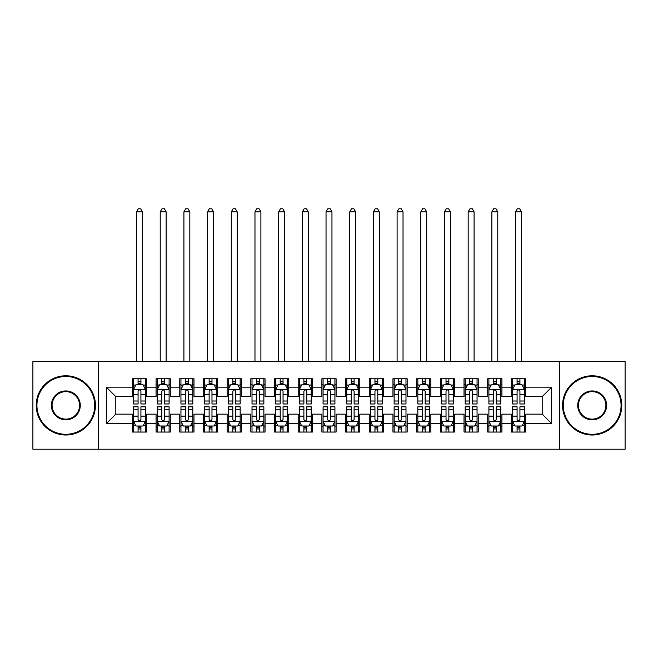 <?xml version="1.0" encoding="UTF-8"?>
<svg xmlns="http://www.w3.org/2000/svg" width="658" height="658" viewBox="0 0 658 658"><rect width="100%" height="100%" fill="white"/><g stroke="black" fill="none" stroke-linecap="round" stroke-linejoin="round"><path stroke-width="0.99" d="M559.481 449.217L625.1 449.217L625.1 361.571L559.481 361.571L559.481 449.217L98.519 449.217L98.519 361.571L32.9 361.571L32.9 449.217L98.519 449.217M559.481 361.571L98.519 361.571M106.333 423.637L106.333 387.151L132.39 387.151L132.39 396.626L115.808 396.626L115.808 414.162L106.333 423.637L132.39 423.637L132.39 432.043L146.602 432.043L146.602 423.637L156.078 423.637L156.078 432.043L170.29 432.043L170.29 423.637L179.766 423.637L179.766 432.043L193.978 432.043L193.978 423.637L203.454 423.637L203.454 432.043L217.666 432.043L217.666 423.637L227.142 423.637L227.142 432.043L241.354 432.043L241.354 423.637L250.83 423.637L250.83 432.043L265.042 432.043L265.042 423.637L274.518 423.637L274.518 432.043L288.73 432.043L288.73 423.637L298.206 423.637L298.206 432.043L312.418 432.043L312.418 423.637L321.894 423.637L321.894 432.043L336.106 432.043L336.106 423.637L345.582 423.637L345.582 432.043L359.794 432.043L359.794 423.637L369.27 423.637L369.27 432.043L383.482 432.043L383.482 423.637L392.958 423.637L392.958 432.043L407.17 432.043L407.17 423.637L416.646 423.637L416.646 432.043L430.858 432.043L430.858 423.637L440.334 423.637L440.334 432.043L454.546 432.043L454.546 423.637L464.022 423.637L464.022 432.043L478.234 432.043L478.234 423.637L487.71 423.637L487.71 432.043L501.922 432.043L501.922 423.637L511.398 423.637L511.398 432.043L525.61 432.043L525.61 414.162L542.192 414.162L542.192 396.626L525.61 396.626L525.61 387.151L551.667 387.151L551.667 423.637L525.61 423.637M525.61 387.151L525.61 378.745L511.398 378.745L511.398 387.151L501.922 387.151L501.922 378.745L487.71 378.745L487.71 387.151L478.234 387.151L478.234 378.745L464.022 378.745L464.022 387.151L454.546 387.151L454.546 378.745L440.334 378.745L440.334 387.151L430.858 387.151L430.858 378.745L416.646 378.745L416.646 387.151L407.17 387.151L407.17 378.745L392.958 378.745L392.958 387.151L383.482 387.151L383.482 378.745L369.27 378.745L369.27 387.151L359.794 387.151L359.794 378.745L345.582 378.745L345.582 387.151L336.106 387.151L336.106 378.745L321.894 378.745L321.894 387.151L312.418 387.151L312.418 378.745L298.206 378.745L298.206 387.151L288.73 387.151L288.73 378.745L274.518 378.745L274.518 387.151L265.042 387.151L265.042 378.745L250.83 378.745L250.83 387.151L241.354 387.151L241.354 378.745L227.142 378.745L227.142 387.151L217.666 387.151L217.666 378.745L203.454 378.745L203.454 387.151L193.978 387.151L193.978 378.745L179.766 378.745L179.766 387.151L170.29 387.151L170.29 378.745L156.078 378.745L156.078 387.151L146.602 387.151L146.602 378.745L132.39 378.745L132.39 387.151M501.922 423.637L501.922 414.162L511.398 414.162L511.398 423.637M551.667 387.151L542.192 396.626M478.234 423.637L478.234 414.162L487.71 414.162L487.71 423.637M511.398 387.151L511.398 396.626L501.922 396.626L501.922 387.151M454.546 423.637L454.546 414.162L464.022 414.162L464.022 423.637M487.71 387.151L487.71 396.626L478.234 396.626L478.234 387.151M430.858 423.637L430.858 414.162L440.334 414.162L440.334 423.637M464.022 387.151L464.022 396.626L454.546 396.626L454.546 387.151M407.17 423.637L407.17 414.162L416.646 414.162L416.646 423.637M440.334 387.151L440.334 396.626L430.858 396.626L430.858 387.151M383.482 423.637L383.482 414.162L392.958 414.162L392.958 423.637M416.646 387.151L416.646 396.626L407.17 396.626L407.17 387.151M359.794 423.637L359.794 414.162L369.27 414.162L369.27 423.637M392.958 387.151L392.958 396.626L383.482 396.626L383.482 387.151M336.106 423.637L336.106 414.162L345.582 414.162L345.582 423.637M369.27 387.151L369.27 396.626L359.794 396.626L359.794 387.151M312.418 423.637L312.418 414.162L321.894 414.162L321.894 423.637M345.582 387.151L345.582 396.626L336.106 396.626L336.106 387.151M288.73 423.637L288.73 414.162L298.206 414.162L298.206 423.637M321.894 387.151L321.894 396.626L312.418 396.626L312.418 387.151M265.042 423.637L265.042 414.162L274.518 414.162L274.518 423.637M298.206 387.151L298.206 396.626L288.73 396.626L288.73 387.151M241.354 423.637L241.354 414.162L250.83 414.162L250.83 423.637M274.518 387.151L274.518 396.626L265.042 396.626L265.042 387.151M217.666 423.637L217.666 414.162L227.142 414.162L227.142 423.637M250.83 387.151L250.83 396.626L241.354 396.626L241.354 387.151M193.978 423.637L193.978 414.162L203.454 414.162L203.454 423.637M227.142 387.151L227.142 396.626L217.666 396.626L217.666 387.151M170.29 423.637L170.29 414.162L179.766 414.162L179.766 423.637M203.454 387.151L203.454 396.626L193.978 396.626L193.978 387.151M146.602 423.637L146.602 414.162L156.078 414.162L156.078 423.637M179.766 387.151L179.766 396.626L170.29 396.626L170.29 387.151M115.808 414.162L132.39 414.162L132.39 423.637M156.078 387.151L156.078 396.626L146.602 396.626L146.602 387.151M511.398 384.667L512.582 384.667M524.426 384.667L525.61 384.667M487.71 384.667L488.894 384.667M500.738 384.667L501.922 384.667M464.022 384.667L465.206 384.667M477.05 384.667L478.234 384.667M440.334 384.667L441.518 384.667M453.362 384.667L454.546 384.667M416.646 384.667L417.83 384.667M429.674 384.667L430.858 384.667M392.958 384.667L394.142 384.667M405.986 384.667L407.17 384.667M369.27 384.667L370.454 384.667M382.298 384.667L383.482 384.667M345.582 384.667L346.766 384.667M358.61 384.667L359.794 384.667M321.894 384.667L323.078 384.667M334.922 384.667L336.106 384.667M298.206 384.667L299.39 384.667M311.234 384.667L312.418 384.667M274.518 384.667L275.702 384.667M287.546 384.667L288.73 384.667M250.83 384.667L252.014 384.667M263.858 384.667L265.042 384.667M227.142 384.667L228.326 384.667M240.17 384.667L241.354 384.667M203.454 384.667L204.638 384.667M216.482 384.667L217.666 384.667M179.766 384.667L180.95 384.667M192.794 384.667L193.978 384.667M156.078 384.667L157.262 384.667M169.106 384.667L170.29 384.667M132.39 384.667L133.574 384.667M145.418 384.667L146.602 384.667M132.39 426.121L133.574 426.121M145.418 426.121L146.602 426.121M156.078 426.121L157.262 426.121M169.106 426.121L170.29 426.121M179.766 426.121L180.95 426.121M192.794 426.121L193.978 426.121M203.454 426.121L204.638 426.121M216.482 426.121L217.666 426.121M227.142 426.121L228.326 426.121M240.17 426.121L241.354 426.121M250.83 426.121L252.014 426.121M263.858 426.121L265.042 426.121M274.518 426.121L275.702 426.121M287.546 426.121L288.73 426.121M298.206 426.121L299.39 426.121M311.234 426.121L312.418 426.121M321.894 426.121L323.078 426.121M334.922 426.121L336.106 426.121M345.582 426.121L346.766 426.121M358.61 426.121L359.794 426.121M369.27 426.121L370.454 426.121M382.298 426.121L383.482 426.121M392.958 426.121L394.142 426.121M405.986 426.121L407.17 426.121M416.646 426.121L417.83 426.121M429.674 426.121L430.858 426.121M440.334 426.121L441.518 426.121M453.362 426.121L454.546 426.121M464.022 426.121L465.206 426.121M477.05 426.121L478.234 426.121M487.71 426.121L488.894 426.121M500.738 426.121L501.922 426.121M511.398 426.121L512.582 426.121M524.426 426.121L525.61 426.121M106.333 387.151L115.808 396.626M542.192 414.162L551.667 423.637M140.919 381.821L138.073 381.821M145.418 401.002L140.919 401.002L140.919 403.971L145.418 403.971L145.418 389.52L143.049 384.782L135.943 384.782L133.574 389.52L133.574 403.971L138.073 403.971L138.073 401.002L133.574 401.002M133.574 389.52L133.574 378.745M145.418 389.52L145.418 378.745M138.073 384.782L138.073 378.745M140.919 378.745L140.919 384.782M140.919 401.002L140.919 391.296C139.973 389.47 139.027 389.47 138.073 391.296L138.073 401.002M140.919 384.667L138.073 384.667M142.457 361.571L142.457 211.86L136.535 211.86L136.535 361.571M136.535 211.86L138.312 208.783L140.68 208.783L142.457 211.86M138.073 428.967L140.919 428.967M133.574 409.786L138.073 409.786L138.073 406.817L133.574 406.817L133.574 421.268L135.943 426.006L143.049 426.006L145.418 421.268L145.418 406.817L140.919 406.817L140.919 409.786L145.418 409.786M145.418 421.268L145.418 432.043M133.574 421.268L133.574 432.043M140.919 426.006L140.919 432.043M138.073 432.043L138.073 426.006M138.073 409.786L138.073 419.491C139.019 421.317 139.965 421.317 140.919 419.491L140.919 409.786M138.073 426.121L140.919 426.121M164.607 381.821L161.761 381.821M169.106 401.002L164.607 401.002L164.607 403.971L169.106 403.971L169.106 389.52L166.737 384.782L159.631 384.782L157.262 389.52L157.262 403.971L161.761 403.971L161.761 401.002L157.262 401.002M157.262 389.52L157.262 378.745M169.106 389.52L169.106 378.745M161.761 384.782L161.761 378.745M164.607 378.745L164.607 384.782M164.607 401.002L164.607 391.296C163.661 389.47 162.715 389.47 161.761 391.296L161.761 401.002M164.607 384.667L161.761 384.667M166.145 361.571L166.145 211.86L160.223 211.86L160.223 361.571M160.223 211.86L162 208.783L164.368 208.783L166.145 211.86M188.295 381.821L185.449 381.821M192.794 401.002L188.295 401.002L188.295 403.971L192.794 403.971L192.794 389.52L190.425 384.782L183.319 384.782L180.95 389.52L180.95 403.971L185.449 403.971L185.449 401.002L180.95 401.002M180.95 389.52L180.95 378.745M192.794 389.52L192.794 378.745M185.449 384.782L185.449 378.745M188.295 378.745L188.295 384.782M188.295 401.002L188.295 391.296C187.349 389.47 186.403 389.47 185.449 391.296L185.449 401.002M188.295 384.667L185.449 384.667M189.833 361.571L189.833 211.86L183.911 211.86L183.911 361.571M183.911 211.86L185.688 208.783L188.056 208.783L189.833 211.86M161.761 428.967L164.607 428.967M157.262 409.786L161.761 409.786L161.761 406.817L157.262 406.817L157.262 421.268L159.631 426.006L166.737 426.006L169.106 421.268L169.106 406.817L164.607 406.817L164.607 409.786L169.106 409.786M169.106 421.268L169.106 432.043M157.262 421.268L157.262 432.043M164.607 426.006L164.607 432.043M161.761 432.043L161.761 426.006M161.761 409.786L161.761 419.491C162.707 421.317 163.653 421.317 164.607 419.491L164.607 409.786M161.761 426.121L164.607 426.121M185.449 428.967L188.295 428.967M180.95 409.786L185.449 409.786L185.449 406.817L180.95 406.817L180.95 421.268L183.319 426.006L190.425 426.006L192.794 421.268L192.794 406.817L188.295 406.817L188.295 409.786L192.794 409.786M192.794 421.268L192.794 432.043M180.95 421.268L180.95 432.043M188.295 426.006L188.295 432.043M185.449 432.043L185.449 426.006M185.449 409.786L185.449 419.491C186.395 421.317 187.341 421.317 188.295 419.491L188.295 409.786M185.449 426.121L188.295 426.121M65.825 434.296A28.903 28.903 0 0 0 94.727 405.394A28.903 28.903 0 0 0 65.825 376.491A28.903 28.903 0 0 0 36.93 405.394A28.903 28.903 0 0 0 65.825 434.296M65.825 375.784A29.61 29.61 0 0 1 95.435 405.394A29.61 29.61 0 0 1 65.825 435.004A29.61 29.61 0 0 1 36.215 405.394A29.61 29.61 0 0 1 65.825 375.784M65.825 419.845A14.451 14.451 0 0 1 51.373 405.394A14.451 14.451 0 0 1 65.825 390.942A14.451 14.451 0 0 1 80.276 405.394A14.451 14.451 0 0 1 65.825 419.845M65.825 391.658A13.736 13.736 0 0 0 52.089 405.394A13.736 13.736 0 0 0 65.825 419.13A13.736 13.736 0 0 0 79.569 405.394A13.736 13.736 0 0 0 65.825 391.658M592.175 434.296A28.903 28.903 0 0 0 621.07 405.394A28.903 28.903 0 0 0 592.175 376.491A28.903 28.903 0 0 0 563.273 405.394A28.903 28.903 0 0 0 592.175 434.296M592.175 375.784A29.61 29.61 0 0 1 621.785 405.394A29.61 29.61 0 0 1 592.175 435.004A29.61 29.61 0 0 1 562.565 405.394A29.61 29.61 0 0 1 592.175 375.784M592.175 419.845A14.451 14.451 0 0 1 577.724 405.394A14.451 14.451 0 0 1 592.175 390.942A14.451 14.451 0 0 1 606.627 405.394A14.451 14.451 0 0 1 592.175 419.845M592.175 391.658A13.736 13.736 0 0 0 578.431 405.394A13.736 13.736 0 0 0 592.175 419.13A13.736 13.736 0 0 0 605.911 405.394A13.736 13.736 0 0 0 592.175 391.658M211.983 381.821L209.137 381.821M216.482 401.002L211.983 401.002L211.983 403.971L216.482 403.971L216.482 389.52L214.113 384.782L207.007 384.782L204.638 389.52L204.638 403.971L209.137 403.971L209.137 401.002L204.638 401.002M204.638 389.52L204.638 378.745M216.482 389.52L216.482 378.745M209.137 384.782L209.137 378.745M211.983 378.745L211.983 384.782M211.983 401.002L211.983 391.296C211.037 389.47 210.091 389.47 209.137 391.296L209.137 401.002M211.983 384.667L209.137 384.667M213.521 361.571L213.521 211.86L207.599 211.86L207.599 361.571M207.599 211.86L209.376 208.783L211.744 208.783L213.521 211.86M235.671 381.821L232.825 381.821M240.17 401.002L235.671 401.002L235.671 403.971L240.17 403.971L240.17 389.52L237.801 384.782L230.695 384.782L228.326 389.52L228.326 403.971L232.825 403.971L232.825 401.002L228.326 401.002M228.326 389.52L228.326 378.745M240.17 389.52L240.17 378.745M232.825 384.782L232.825 378.745M235.671 378.745L235.671 384.782M235.671 401.002L235.671 391.296C234.725 389.47 233.779 389.47 232.825 391.296L232.825 401.002M235.671 384.667L232.825 384.667M237.209 361.571L237.209 211.86L231.287 211.86L231.287 361.571M231.287 211.86L233.064 208.783L235.432 208.783L237.209 211.86M209.137 428.967L211.983 428.967M204.638 409.786L209.137 409.786L209.137 406.817L204.638 406.817L204.638 421.268L207.007 426.006L214.113 426.006L216.482 421.268L216.482 406.817L211.983 406.817L211.983 409.786L216.482 409.786M216.482 421.268L216.482 432.043M204.638 421.268L204.638 432.043M211.983 426.006L211.983 432.043M209.137 432.043L209.137 426.006M209.137 409.786L209.137 419.491C210.083 421.317 211.029 421.317 211.983 419.491L211.983 409.786M209.137 426.121L211.983 426.121M232.825 428.967L235.671 428.967M228.326 409.786L232.825 409.786L232.825 406.817L228.326 406.817L228.326 421.268L230.695 426.006L237.801 426.006L240.17 421.268L240.17 406.817L235.671 406.817L235.671 409.786L240.17 409.786M240.17 421.268L240.17 432.043M228.326 421.268L228.326 432.043M235.671 426.006L235.671 432.043M232.825 432.043L232.825 426.006M232.825 409.786L232.825 419.491C233.771 421.317 234.717 421.317 235.671 419.491L235.671 409.786M232.825 426.121L235.671 426.121M259.359 381.821L256.513 381.821M263.858 401.002L259.359 401.002L259.359 403.971L263.858 403.971L263.858 389.52L261.489 384.782L254.383 384.782L252.014 389.52L252.014 403.971L256.513 403.971L256.513 401.002L252.014 401.002M252.014 389.52L252.014 378.745M263.858 389.52L263.858 378.745M256.513 384.782L256.513 378.745M259.359 378.745L259.359 384.782M259.359 401.002L259.359 391.296C258.413 389.47 257.467 389.47 256.513 391.296L256.513 401.002M259.359 384.667L256.513 384.667M260.897 361.571L260.897 211.86L254.975 211.86L254.975 361.571M254.975 211.86L256.752 208.783L259.12 208.783L260.897 211.86M256.513 428.967L259.359 428.967M252.014 409.786L256.513 409.786L256.513 406.817L252.014 406.817L252.014 421.268L254.383 426.006L261.489 426.006L263.858 421.268L263.858 406.817L259.359 406.817L259.359 409.786L263.858 409.786M263.858 421.268L263.858 432.043M252.014 421.268L252.014 432.043M259.359 426.006L259.359 432.043M256.513 432.043L256.513 426.006M256.513 409.786L256.513 419.491C257.459 421.317 258.405 421.317 259.359 419.491L259.359 409.786M256.513 426.121L259.359 426.121M283.047 381.821L280.201 381.821M287.546 401.002L283.047 401.002L283.047 403.971L287.546 403.971L287.546 389.52L285.177 384.782L278.071 384.782L275.702 389.52L275.702 403.971L280.201 403.971L280.201 401.002L275.702 401.002M275.702 389.52L275.702 378.745M287.546 389.52L287.546 378.745M280.201 384.782L280.201 378.745M283.047 378.745L283.047 384.782M283.047 401.002L283.047 391.296C282.101 389.47 281.155 389.47 280.201 391.296L280.201 401.002M283.047 384.667L280.201 384.667M284.585 361.571L284.585 211.86L278.663 211.86L278.663 361.571M278.663 211.86L280.44 208.783L282.808 208.783L284.585 211.86M280.201 428.967L283.047 428.967M275.702 409.786L280.201 409.786L280.201 406.817L275.702 406.817L275.702 421.268L278.071 426.006L285.177 426.006L287.546 421.268L287.546 406.817L283.047 406.817L283.047 409.786L287.546 409.786M287.546 421.268L287.546 432.043M275.702 421.268L275.702 432.043M283.047 426.006L283.047 432.043M280.201 432.043L280.201 426.006M280.201 409.786L280.201 419.491C281.147 421.317 282.093 421.317 283.047 419.491L283.047 409.786M280.201 426.121L283.047 426.121M306.735 381.821L303.889 381.821M311.234 401.002L306.735 401.002L306.735 403.971L311.234 403.971L311.234 389.52L308.865 384.782L301.759 384.782L299.39 389.52L299.39 403.971L303.889 403.971L303.889 401.002L299.39 401.002M299.39 389.52L299.39 378.745M311.234 389.52L311.234 378.745M303.889 384.782L303.889 378.745M306.735 378.745L306.735 384.782M306.735 401.002L306.735 391.296C305.789 389.47 304.843 389.47 303.889 391.296L303.889 401.002M306.735 384.667L303.889 384.667M308.273 361.571L308.273 211.86L302.351 211.86L302.351 361.571M302.351 211.86L304.128 208.783L306.496 208.783L308.273 211.86M303.889 428.967L306.735 428.967M299.39 409.786L303.889 409.786L303.889 406.817L299.39 406.817L299.39 421.268L301.759 426.006L308.865 426.006L311.234 421.268L311.234 406.817L306.735 406.817L306.735 409.786L311.234 409.786M311.234 421.268L311.234 432.043M299.39 421.268L299.39 432.043M306.735 426.006L306.735 432.043M303.889 432.043L303.889 426.006M303.889 409.786L303.889 419.491C304.835 421.317 305.781 421.317 306.735 419.491L306.735 409.786M303.889 426.121L306.735 426.121M330.423 381.821L327.577 381.821M334.922 401.002L330.423 401.002L330.423 403.971L334.922 403.971L334.922 389.52L332.553 384.782L325.447 384.782L323.078 389.52L323.078 403.971L327.577 403.971L327.577 401.002L323.078 401.002M323.078 389.52L323.078 378.745M334.922 389.52L334.922 378.745M327.577 384.782L327.577 378.745M330.423 378.745L330.423 384.782M330.423 401.002L330.423 391.296C329.477 389.47 328.531 389.47 327.577 391.296L327.577 401.002M330.423 384.667L327.577 384.667M331.961 361.571L331.961 211.86L326.039 211.86L326.039 361.571M326.039 211.86L327.816 208.783L330.184 208.783L331.961 211.86M327.577 428.967L330.423 428.967M323.078 409.786L327.577 409.786L327.577 406.817L323.078 406.817L323.078 421.268L325.447 426.006L332.553 426.006L334.922 421.268L334.922 406.817L330.423 406.817L330.423 409.786L334.922 409.786M334.922 421.268L334.922 432.043M323.078 421.268L323.078 432.043M330.423 426.006L330.423 432.043M327.577 432.043L327.577 426.006M327.577 409.786L327.577 419.491C328.523 421.317 329.469 421.317 330.423 419.491L330.423 409.786M327.577 426.121L330.423 426.121M354.111 381.821L351.265 381.821M358.61 401.002L354.111 401.002L354.111 403.971L358.61 403.971L358.61 389.52L356.241 384.782L349.135 384.782L346.766 389.52L346.766 403.971L351.265 403.971L351.265 401.002L346.766 401.002M346.766 389.52L346.766 378.745M358.61 389.52L358.61 378.745M351.265 384.782L351.265 378.745M354.111 378.745L354.111 384.782M354.111 401.002L354.111 391.296C353.165 389.47 352.219 389.47 351.265 391.296L351.265 401.002M354.111 384.667L351.265 384.667M355.649 361.571L355.649 211.86L349.727 211.86L349.727 361.571M349.727 211.86L351.504 208.783L353.872 208.783L355.649 211.86M351.265 428.967L354.111 428.967M346.766 409.786L351.265 409.786L351.265 406.817L346.766 406.817L346.766 421.268L349.135 426.006L356.241 426.006L358.61 421.268L358.61 406.817L354.111 406.817L354.111 409.786L358.61 409.786M358.61 421.268L358.61 432.043M346.766 421.268L346.766 432.043M354.111 426.006L354.111 432.043M351.265 432.043L351.265 426.006M351.265 409.786L351.265 419.491C352.211 421.317 353.157 421.317 354.111 419.491L354.111 409.786M351.265 426.121L354.111 426.121M377.799 381.821L374.953 381.821M382.298 401.002L377.799 401.002L377.799 403.971L382.298 403.971L382.298 389.52L379.929 384.782L372.823 384.782L370.454 389.52L370.454 403.971L374.953 403.971L374.953 401.002L370.454 401.002M370.454 389.52L370.454 378.745M382.298 389.52L382.298 378.745M374.953 384.782L374.953 378.745M377.799 378.745L377.799 384.782M377.799 401.002L377.799 391.296C376.853 389.47 375.907 389.47 374.953 391.296L374.953 401.002M377.799 384.667L374.953 384.667M379.337 361.571L379.337 211.86L373.415 211.86L373.415 361.571M373.415 211.86L375.192 208.783L377.56 208.783L379.337 211.86M374.953 428.967L377.799 428.967M370.454 409.786L374.953 409.786L374.953 406.817L370.454 406.817L370.454 421.268L372.823 426.006L379.929 426.006L382.298 421.268L382.298 406.817L377.799 406.817L377.799 409.786L382.298 409.786M382.298 421.268L382.298 432.043M370.454 421.268L370.454 432.043M377.799 426.006L377.799 432.043M374.953 432.043L374.953 426.006M374.953 409.786L374.953 419.491C375.899 421.317 376.845 421.317 377.799 419.491L377.799 409.786M374.953 426.121L377.799 426.121M401.487 381.821L398.641 381.821M405.986 401.002L401.487 401.002L401.487 403.971L405.986 403.971L405.986 389.52L403.617 384.782L396.511 384.782L394.142 389.52L394.142 403.971L398.641 403.971L398.641 401.002L394.142 401.002M394.142 389.52L394.142 378.745M405.986 389.52L405.986 378.745M398.641 384.782L398.641 378.745M401.487 378.745L401.487 384.782M401.487 401.002L401.487 391.296C400.541 389.47 399.595 389.47 398.641 391.296L398.641 401.002M401.487 384.667L398.641 384.667M403.025 361.571L403.025 211.86L397.103 211.86L397.103 361.571M397.103 211.86L398.88 208.783L401.248 208.783L403.025 211.86M398.641 428.967L401.487 428.967M394.142 409.786L398.641 409.786L398.641 406.817L394.142 406.817L394.142 421.268L396.511 426.006L403.617 426.006L405.986 421.268L405.986 406.817L401.487 406.817L401.487 409.786L405.986 409.786M405.986 421.268L405.986 432.043M394.142 421.268L394.142 432.043M401.487 426.006L401.487 432.043M398.641 432.043L398.641 426.006M398.641 409.786L398.641 419.491C399.587 421.317 400.533 421.317 401.487 419.491L401.487 409.786M398.641 426.121L401.487 426.121M425.175 381.821L422.329 381.821M429.674 401.002L425.175 401.002L425.175 403.971L429.674 403.971L429.674 389.52L427.305 384.782L420.199 384.782L417.83 389.52L417.83 403.971L422.329 403.971L422.329 401.002L417.83 401.002M417.83 389.52L417.83 378.745M429.674 389.52L429.674 378.745M422.329 384.782L422.329 378.745M425.175 378.745L425.175 384.782M425.175 401.002L425.175 391.296C424.229 389.47 423.283 389.47 422.329 391.296L422.329 401.002M425.175 384.667L422.329 384.667M426.713 361.571L426.713 211.86L420.791 211.86L420.791 361.571M420.791 211.86L422.568 208.783L424.936 208.783L426.713 211.86M422.329 428.967L425.175 428.967M417.83 409.786L422.329 409.786L422.329 406.817L417.83 406.817L417.83 421.268L420.199 426.006L427.305 426.006L429.674 421.268L429.674 406.817L425.175 406.817L425.175 409.786L429.674 409.786M429.674 421.268L429.674 432.043M417.83 421.268L417.83 432.043M425.175 426.006L425.175 432.043M422.329 432.043L422.329 426.006M422.329 409.786L422.329 419.491C423.275 421.317 424.221 421.317 425.175 419.491L425.175 409.786M422.329 426.121L425.175 426.121M448.863 381.821L446.017 381.821M453.362 401.002L448.863 401.002L448.863 403.971L453.362 403.971L453.362 389.52L450.993 384.782L443.887 384.782L441.518 389.52L441.518 403.971L446.017 403.971L446.017 401.002L441.518 401.002M441.518 389.52L441.518 378.745M453.362 389.52L453.362 378.745M446.017 384.782L446.017 378.745M448.863 378.745L448.863 384.782M448.863 401.002L448.863 391.296C447.917 389.47 446.971 389.47 446.017 391.296L446.017 401.002M448.863 384.667L446.017 384.667M450.401 361.571L450.401 211.86L444.479 211.86L444.479 361.571M444.479 211.86L446.256 208.783L448.624 208.783L450.401 211.86M446.017 428.967L448.863 428.967M441.518 409.786L446.017 409.786L446.017 406.817L441.518 406.817L441.518 421.268L443.887 426.006L450.993 426.006L453.362 421.268L453.362 406.817L448.863 406.817L448.863 409.786L453.362 409.786M453.362 421.268L453.362 432.043M441.518 421.268L441.518 432.043M448.863 426.006L448.863 432.043M446.017 432.043L446.017 426.006M446.017 409.786L446.017 419.491C446.963 421.317 447.909 421.317 448.863 419.491L448.863 409.786M446.017 426.121L448.863 426.121M472.551 381.821L469.705 381.821M477.05 401.002L472.551 401.002L472.551 403.971L477.05 403.971L477.05 389.52L474.681 384.782L467.575 384.782L465.206 389.52L465.206 403.971L469.705 403.971L469.705 401.002L465.206 401.002M465.206 389.52L465.206 378.745M477.05 389.52L477.05 378.745M469.705 384.782L469.705 378.745M472.551 378.745L472.551 384.782M472.551 401.002L472.551 391.296C471.605 389.47 470.659 389.47 469.705 391.296L469.705 401.002M472.551 384.667L469.705 384.667M474.089 361.571L474.089 211.86L468.167 211.86L468.167 361.571M468.167 211.86L469.944 208.783L472.312 208.783L474.089 211.86M469.705 428.967L472.551 428.967M465.206 409.786L469.705 409.786L469.705 406.817L465.206 406.817L465.206 421.268L467.575 426.006L474.681 426.006L477.05 421.268L477.05 406.817L472.551 406.817L472.551 409.786L477.05 409.786M477.05 421.268L477.05 432.043M465.206 421.268L465.206 432.043M472.551 426.006L472.551 432.043M469.705 432.043L469.705 426.006M469.705 409.786L469.705 419.491C470.651 421.317 471.597 421.317 472.551 419.491L472.551 409.786M469.705 426.121L472.551 426.121M496.239 381.821L493.393 381.821M500.738 401.002L496.239 401.002L496.239 403.971L500.738 403.971L500.738 389.52L498.369 384.782L491.263 384.782L488.894 389.52L488.894 403.971L493.393 403.971L493.393 401.002L488.894 401.002M488.894 389.52L488.894 378.745M500.738 389.52L500.738 378.745M493.393 384.782L493.393 378.745M496.239 378.745L496.239 384.782M496.239 401.002L496.239 391.296C495.293 389.47 494.347 389.47 493.393 391.296L493.393 401.002M496.239 384.667L493.393 384.667M497.777 361.571L497.777 211.86L491.855 211.86L491.855 361.571M491.855 211.86L493.632 208.783L496 208.783L497.777 211.86M493.393 428.967L496.239 428.967M488.894 409.786L493.393 409.786L493.393 406.817L488.894 406.817L488.894 421.268L491.263 426.006L498.369 426.006L500.738 421.268L500.738 406.817L496.239 406.817L496.239 409.786L500.738 409.786M500.738 421.268L500.738 432.043M488.894 421.268L488.894 432.043M496.239 426.006L496.239 432.043M493.393 432.043L493.393 426.006M493.393 409.786L493.393 419.491C494.339 421.317 495.285 421.317 496.239 419.491L496.239 409.786M493.393 426.121L496.239 426.121M519.927 381.821L517.081 381.821M524.426 401.002L519.927 401.002L519.927 403.971L524.426 403.971L524.426 389.52L522.057 384.782L514.951 384.782L512.582 389.52L512.582 403.971L517.081 403.971L517.081 401.002L512.582 401.002M512.582 389.52L512.582 378.745M524.426 389.52L524.426 378.745M517.081 384.782L517.081 378.745M519.927 378.745L519.927 384.782M519.927 401.002L519.927 391.296C518.981 389.47 518.035 389.47 517.081 391.296L517.081 401.002M519.927 384.667L517.081 384.667M521.465 361.571L521.465 211.86L515.543 211.86L515.543 361.571M515.543 211.86L517.32 208.783L519.688 208.783L521.465 211.86M517.081 428.967L519.927 428.967M512.582 409.786L517.081 409.786L517.081 406.817L512.582 406.817L512.582 421.268L514.951 426.006L522.057 426.006L524.426 421.268L524.426 406.817L519.927 406.817L519.927 409.786L524.426 409.786M524.426 421.268L524.426 432.043M512.582 421.268L512.582 432.043M519.927 426.006L519.927 432.043M517.081 432.043L517.081 426.006M517.081 409.786L517.081 419.491C518.027 421.317 518.973 421.317 519.927 419.491L519.927 409.786M517.081 426.121L519.927 426.121M145.36 389.404L133.632 389.404M133.574 385.07L135.803 385.07M143.189 385.07L145.418 385.07M138.073 394.652L133.574 394.652M145.418 394.652L140.919 394.652M140.919 383.334L138.073 383.334M133.632 421.383L145.36 421.383M145.418 425.718L143.189 425.718M135.803 425.718L133.574 425.718M140.919 416.136L145.418 416.136M133.574 416.136L138.073 416.136M138.073 427.453L140.919 427.453M169.048 389.404L157.32 389.404M157.262 385.07L159.491 385.07M166.877 385.07L169.106 385.07M161.761 394.652L157.262 394.652M169.106 394.652L164.607 394.652M164.607 383.334L161.761 383.334M192.736 389.404L181.008 389.404M180.95 385.07L183.179 385.07M190.565 385.07L192.794 385.07M185.449 394.652L180.95 394.652M192.794 394.652L188.295 394.652M188.295 383.334L185.449 383.334M157.32 421.383L169.048 421.383M169.106 425.718L166.877 425.718M159.491 425.718L157.262 425.718M164.607 416.136L169.106 416.136M157.262 416.136L161.761 416.136M161.761 427.453L164.607 427.453M181.008 421.383L192.736 421.383M192.794 425.718L190.565 425.718M183.179 425.718L180.95 425.718M188.295 416.136L192.794 416.136M180.95 416.136L185.449 416.136M185.449 427.453L188.295 427.453M216.424 389.404L204.696 389.404M204.638 385.07L206.867 385.07M214.253 385.07L216.482 385.07M209.137 394.652L204.638 394.652M216.482 394.652L211.983 394.652M211.983 383.334L209.137 383.334M240.112 389.404L228.384 389.404M228.326 385.07L230.555 385.07M237.941 385.07L240.17 385.07M232.825 394.652L228.326 394.652M240.17 394.652L235.671 394.652M235.671 383.334L232.825 383.334M204.696 421.383L216.424 421.383M216.482 425.718L214.253 425.718M206.867 425.718L204.638 425.718M211.983 416.136L216.482 416.136M204.638 416.136L209.137 416.136M209.137 427.453L211.983 427.453M228.384 421.383L240.112 421.383M240.17 425.718L237.941 425.718M230.555 425.718L228.326 425.718M235.671 416.136L240.17 416.136M228.326 416.136L232.825 416.136M232.825 427.453L235.671 427.453M263.8 389.404L252.072 389.404M252.014 385.07L254.243 385.07M261.629 385.07L263.858 385.07M256.513 394.652L252.014 394.652M263.858 394.652L259.359 394.652M259.359 383.334L256.513 383.334M252.072 421.383L263.8 421.383M263.858 425.718L261.629 425.718M254.243 425.718L252.014 425.718M259.359 416.136L263.858 416.136M252.014 416.136L256.513 416.136M256.513 427.453L259.359 427.453M287.488 389.404L275.76 389.404M275.702 385.07L277.931 385.07M285.317 385.07L287.546 385.07M280.201 394.652L275.702 394.652M287.546 394.652L283.047 394.652M283.047 383.334L280.201 383.334M275.76 421.383L287.488 421.383M287.546 425.718L285.317 425.718M277.931 425.718L275.702 425.718M283.047 416.136L287.546 416.136M275.702 416.136L280.201 416.136M280.201 427.453L283.047 427.453M311.176 389.404L299.448 389.404M299.39 385.07L301.619 385.07M309.005 385.07L311.234 385.07M303.889 394.652L299.39 394.652M311.234 394.652L306.735 394.652M306.735 383.334L303.889 383.334M299.448 421.383L311.176 421.383M311.234 425.718L309.005 425.718M301.619 425.718L299.39 425.718M306.735 416.136L311.234 416.136M299.39 416.136L303.889 416.136M303.889 427.453L306.735 427.453M334.864 389.404L323.136 389.404M323.078 385.07L325.307 385.07M332.693 385.07L334.922 385.07M327.577 394.652L323.078 394.652M334.922 394.652L330.423 394.652M330.423 383.334L327.577 383.334M323.136 421.383L334.864 421.383M334.922 425.718L332.693 425.718M325.307 425.718L323.078 425.718M330.423 416.136L334.922 416.136M323.078 416.136L327.577 416.136M327.577 427.453L330.423 427.453M358.552 389.404L346.824 389.404M346.766 385.07L348.995 385.07M356.381 385.07L358.61 385.07M351.265 394.652L346.766 394.652M358.61 394.652L354.111 394.652M354.111 383.334L351.265 383.334M346.824 421.383L358.552 421.383M358.61 425.718L356.381 425.718M348.995 425.718L346.766 425.718M354.111 416.136L358.61 416.136M346.766 416.136L351.265 416.136M351.265 427.453L354.111 427.453M382.24 389.404L370.512 389.404M370.454 385.07L372.683 385.07M380.069 385.07L382.298 385.07M374.953 394.652L370.454 394.652M382.298 394.652L377.799 394.652M377.799 383.334L374.953 383.334M370.512 421.383L382.24 421.383M382.298 425.718L380.069 425.718M372.683 425.718L370.454 425.718M377.799 416.136L382.298 416.136M370.454 416.136L374.953 416.136M374.953 427.453L377.799 427.453M405.928 389.404L394.2 389.404M394.142 385.07L396.371 385.07M403.757 385.07L405.986 385.07M398.641 394.652L394.142 394.652M405.986 394.652L401.487 394.652M401.487 383.334L398.641 383.334M394.2 421.383L405.928 421.383M405.986 425.718L403.757 425.718M396.371 425.718L394.142 425.718M401.487 416.136L405.986 416.136M394.142 416.136L398.641 416.136M398.641 427.453L401.487 427.453M429.616 389.404L417.888 389.404M417.83 385.07L420.059 385.07M427.445 385.07L429.674 385.07M422.329 394.652L417.83 394.652M429.674 394.652L425.175 394.652M425.175 383.334L422.329 383.334M417.888 421.383L429.616 421.383M429.674 425.718L427.445 425.718M420.059 425.718L417.83 425.718M425.175 416.136L429.674 416.136M417.83 416.136L422.329 416.136M422.329 427.453L425.175 427.453M453.304 389.404L441.576 389.404M441.518 385.07L443.747 385.07M451.133 385.07L453.362 385.07M446.017 394.652L441.518 394.652M453.362 394.652L448.863 394.652M448.863 383.334L446.017 383.334M441.576 421.383L453.304 421.383M453.362 425.718L451.133 425.718M443.747 425.718L441.518 425.718M448.863 416.136L453.362 416.136M441.518 416.136L446.017 416.136M446.017 427.453L448.863 427.453M476.992 389.404L465.264 389.404M465.206 385.07L467.435 385.07M474.821 385.07L477.05 385.07M469.705 394.652L465.206 394.652M477.05 394.652L472.551 394.652M472.551 383.334L469.705 383.334M465.264 421.383L476.992 421.383M477.05 425.718L474.821 425.718M467.435 425.718L465.206 425.718M472.551 416.136L477.05 416.136M465.206 416.136L469.705 416.136M469.705 427.453L472.551 427.453M500.68 389.404L488.952 389.404M488.894 385.07L491.123 385.07M498.509 385.07L500.738 385.07M493.393 394.652L488.894 394.652M500.738 394.652L496.239 394.652M496.239 383.334L493.393 383.334M488.952 421.383L500.68 421.383M500.738 425.718L498.509 425.718M491.123 425.718L488.894 425.718M496.239 416.136L500.738 416.136M488.894 416.136L493.393 416.136M493.393 427.453L496.239 427.453M524.368 389.404L512.64 389.404M512.582 385.07L514.811 385.07M522.197 385.07L524.426 385.07M517.081 394.652L512.582 394.652M524.426 394.652L519.927 394.652M519.927 383.334L517.081 383.334M512.64 421.383L524.368 421.383M524.426 425.718L522.197 425.718M514.811 425.718L512.582 425.718M519.927 416.136L524.426 416.136M512.582 416.136L517.081 416.136M517.081 427.453L519.927 427.453"/></g></svg>
